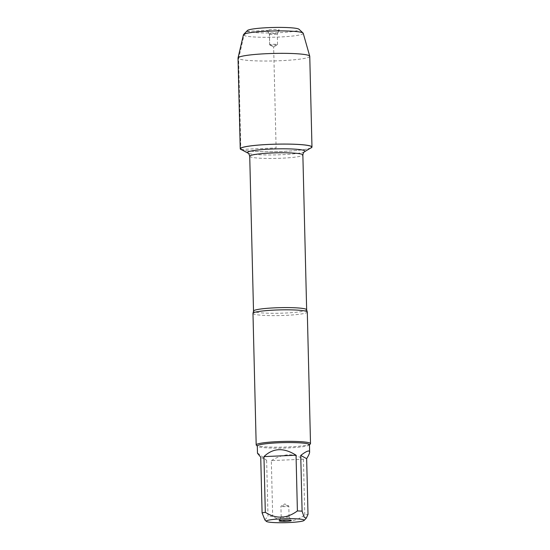 <?xml version="1.0" encoding="UTF-8"?>
<svg xmlns="http://www.w3.org/2000/svg" width="550" height="550" viewBox="0 0 550 550"><rect width="100%" height="100%" fill="white"/><g stroke="black" fill="none" stroke-linecap="round" stroke-linejoin="round"><path stroke-width="0.41" stroke-dasharray="2.75 2.06" d="M252.979 313.383A27.17 2.839 178.6 0 0 253.426 313.885A27.17 2.839 178.6 0 0 282.645 315.487A27.17 2.839 178.6 0 0 307.299 312.056M311.183 147.73A35.668 3.726 -1.4 0 1 276.203 151.635A35.668 3.726 -1.4 0 1 241.065 149.449M310.372 443.912A27.17 2.839 -1.4 0 1 284.433 447.088A27.17 2.839 -1.4 0 1 256.644 445.438A27.17 2.839 -1.4 0 1 256.348 445.232M288.743 506.014A3.946 0.412 178.6 0 0 288.743 506.007A3.946 0.412 178.6 0 0 284.852 505.766A3.946 0.412 178.6 0 0 280.981 506.199A3.946 0.412 178.6 0 0 280.919 506.275A3.946 0.412 178.6 0 0 280.981 506.351A3.946 0.412 178.6 0 0 285.23 506.584A3.946 0.412 178.6 0 0 288.812 506.082A3.946 0.412 178.6 0 0 288.743 506.014L284.811 503.917L280.981 506.199M281.249 517.131A3.946 0.412 178.6 0 0 285.491 517.364A3.946 0.412 178.6 0 0 289.073 516.862A3.946 0.412 178.6 0 0 289.066 516.842A3.946 0.412 178.6 0 0 285.12 516.546A3.946 0.412 178.6 0 0 281.188 517.034A3.946 0.412 178.6 0 0 281.181 517.055A3.946 0.412 178.6 0 0 281.249 517.131M257.482 453.269C257.634 452.842 260.686 455.214 266.64 460.391L260.728 457.174M266.64 460.391L268.001 516.113A26.084 2.729 178.6 0 0 272.69 516.333C283.553 523.201 294.243 522.734 304.776 514.944A26.084 2.729 178.6 0 0 308.007 514.374M264.907 519.998L268.001 516.113M271.329 460.611C283.216 453.365 293.906 452.904 303.414 459.223L271.329 460.611L272.69 516.333M303.414 459.223L304.776 514.944M309.451 444.716A26.084 2.729 -1.4 0 1 309.313 445.012A26.084 2.729 -1.4 0 1 284.412 448.058A26.084 2.729 -1.4 0 1 257.737 446.469A26.084 2.729 -1.4 0 1 257.455 446.277A26.084 2.729 -1.4 0 1 257.304 445.995M310.489 148.149A35.874 3.747 -1.4 0 1 276.203 151.662A35.874 3.747 -1.4 0 1 241.78 149.827M309.76 56.306A35.874 3.747 -1.4 0 1 273.982 60.933A35.874 3.747 -1.4 0 1 238.026 58.059M303.222 33.296A29.92 3.128 -1.4 0 1 273.405 37.242A29.92 3.128 -1.4 0 1 243.43 34.76M247.404 30.532A25.974 2.716 178.6 0 0 273.295 32.904A25.974 2.716 178.6 0 0 299.042 29.274M269.706 44.873A3.946 0.412 178.6 0 0 269.706 44.88A3.946 0.412 178.6 0 0 273.597 45.121A3.946 0.412 178.6 0 0 277.468 44.688A3.946 0.412 178.6 0 0 277.53 44.612A3.946 0.412 178.6 0 0 273.577 44.296A3.946 0.412 178.6 0 0 269.637 44.804A3.946 0.412 178.6 0 0 269.706 44.873M269.445 34.093A3.946 0.412 178.6 0 0 273.57 34.334A3.946 0.412 178.6 0 0 277.262 33.852A3.946 0.412 178.6 0 0 277.269 33.832A3.946 0.412 178.6 0 0 273.316 33.516A3.946 0.412 178.6 0 0 269.376 34.024A3.946 0.412 178.6 0 0 269.383 34.045A3.946 0.412 178.6 0 0 269.445 34.093M279.249 29.927A6.119 0.639 -1.4 0 1 279.338 30.078A6.119 0.639 -1.4 0 1 273.611 30.821A6.119 0.639 -1.4 0 1 267.218 30.449A6.119 0.639 -1.4 0 1 267.128 30.374A6.119 0.639 -1.4 0 1 272.484 29.569A6.119 0.639 -1.4 0 1 279.249 29.927M241.044 149.435L276.107 147.909L273.639 46.97L269.706 44.873L269.445 34.093L267.218 30.449L247.699 31.295L243.918 35.392L238.617 58.719L240.804 148.101M306.653 309.794A26.579 2.777 -1.4 0 1 282.535 313.149A26.579 2.777 -1.4 0 1 253.956 311.575A26.579 2.777 -1.4 0 1 253.516 311.094M249.728 156.269A26.579 2.777 178.6 0 0 250.167 156.757A26.579 2.777 178.6 0 0 278.747 158.331A26.579 2.777 178.6 0 0 302.864 154.969M304.48 151.738A28.744 3.004 -1.4 0 1 276.279 154.887A28.744 3.004 -1.4 0 1 247.961 153.12M289.073 516.862L288.812 506.082M281.181 517.055L280.919 506.275M281.188 517.034L279.111 520.809M289.066 516.842L291.321 520.513M269.706 44.88L273.639 46.97L277.468 44.688M277.53 44.612L277.269 33.832M269.637 44.804L269.376 34.024M277.262 33.852L279.338 30.078M269.383 34.045L267.128 30.374"/><path stroke-width="0.82" d="M310.509 443.609L307.299 312.056A27.17 2.839 178.6 0 0 307.244 311.891A27.17 2.839 178.6 0 0 306.845 311.561A27.17 2.839 178.6 0 0 278.417 309.932A27.17 2.839 178.6 0 0 253.021 313.218A27.17 2.839 178.6 0 0 252.979 313.383L256.19 444.936A27.17 2.839 -1.4 0 1 283.284 441.437A27.17 2.839 -1.4 0 1 310.509 443.609A27.17 2.839 -1.4 0 1 310.372 443.912L309.457 444.861M241.044 149.435A35.668 3.726 -1.4 0 1 276.079 144.183A35.668 3.726 -1.4 0 1 311.183 147.73L304.48 151.738A28.744 3.004 -1.4 0 0 276.183 148.878A28.744 3.004 -1.4 0 0 247.947 153.113A28.744 3.004 -1.4 0 1 247.947 153.113L241.065 149.449A35.668 3.726 -1.4 0 1 241.044 149.435L240.804 148.101M257.311 446.139L256.348 445.232A27.17 2.839 -1.4 0 1 256.19 444.936M279.207 520.96A6.119 0.639 -1.4 0 1 279.111 520.809A6.119 0.639 -1.4 0 1 285.202 520.059A6.119 0.639 -1.4 0 1 291.321 520.513A6.119 0.639 -1.4 0 1 285.966 521.317A6.119 0.639 -1.4 0 1 279.207 520.96M303.875 519.888A18.975 1.987 178.6 0 0 282.473 518.801A18.975 1.987 178.6 0 0 266.358 521.366A18.975 1.987 178.6 0 0 272.814 522.5A18.975 1.987 178.6 0 0 292.215 522.376A18.975 1.987 178.6 0 0 304.088 520.444A18.975 1.987 178.6 0 0 303.875 519.888M296.038 455.214C283.786 447.404 273.096 447.872 263.952 456.61L296.038 455.214L297.399 510.936C286.873 518.726 276.176 519.193 265.313 512.332A26.084 2.729 178.6 0 0 262.089 512.896L264.907 519.998L266.358 521.366M263.952 456.61L265.313 512.332M262.089 512.896L260.728 457.174L257.482 453.269L257.304 445.995A26.084 2.729 -1.4 0 1 280.974 442.702A26.084 2.729 -1.4 0 1 309.018 444.242A26.084 2.729 -1.4 0 1 309.451 444.716L309.629 451.99L309.189 451.096C308.021 450.567 305.202 452.011 300.733 455.434L306.646 458.652C308.646 455.476 309.636 453.255 309.629 451.99M306.646 458.652L308.007 514.374L306.247 518.196L304.15 517.151L302.094 511.156A26.084 2.729 178.6 0 0 297.399 510.936M300.733 455.434L302.094 511.156M241.78 149.827A35.874 3.747 -1.4 0 1 240.838 149.442A35.874 3.747 -1.4 0 1 240.24 148.789A35.874 3.747 -1.4 0 1 272.8 144.258A35.874 3.747 -1.4 0 1 311.382 146.376A35.874 3.747 -1.4 0 1 311.974 147.036A35.874 3.747 -1.4 0 1 310.489 148.149M240.24 148.789L238.026 58.059A35.874 3.747 -1.4 0 1 238.033 57.963A35.874 3.747 -1.4 0 1 271.061 53.515A35.874 3.747 -1.4 0 1 309.162 55.653A35.874 3.747 -1.4 0 1 309.739 56.21A35.874 3.747 -1.4 0 1 309.76 56.306L311.974 147.036M238.033 57.963L243.43 34.76A29.92 3.128 -1.4 0 1 243.574 34.513A29.92 3.128 -1.4 0 1 272.14 31.013A29.92 3.128 -1.4 0 1 302.741 32.835A29.92 3.128 -1.4 0 1 303.064 33.055A29.92 3.128 -1.4 0 1 303.222 33.296L309.739 56.21M303.064 33.055L299.042 29.274A25.974 2.716 178.6 0 0 298.767 29.081A25.974 2.716 178.6 0 0 272.202 27.5A25.974 2.716 178.6 0 0 247.404 30.532L243.574 34.513M253.021 313.218L253.516 311.094A26.579 2.777 -1.4 0 1 280.012 307.663A26.579 2.777 -1.4 0 1 306.653 309.794L307.244 311.891M306.653 309.794L302.864 154.969A26.579 2.777 178.6 0 0 276.231 152.845A26.579 2.777 178.6 0 0 249.728 156.269C248.971 153.89 248.387 152.838 247.974 153.127L247.961 153.12M253.516 311.094L249.728 156.269M302.864 154.969C303.813 150.844 303.799 152.852 304.48 151.738M304.088 520.444L306.254 518.196"/></g></svg>
